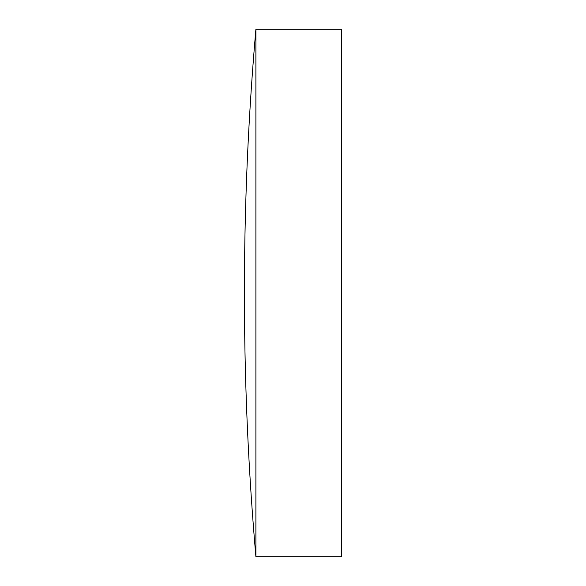 <?xml version="1.0" encoding="UTF-8"?>
<svg xmlns="http://www.w3.org/2000/svg" width="586" height="586" viewBox="0 0 586 586"><rect width="100%" height="100%" fill="white"/><g stroke="black" fill="none" stroke-linecap="round" stroke-linejoin="round"><path stroke-width="0.88" d="M255.899 29.3L255.899 556.7L341.587 556.7L341.587 29.3L255.899 29.3A3033.524 3033.524 0 0 0 255.899 556.7"/></g></svg>

